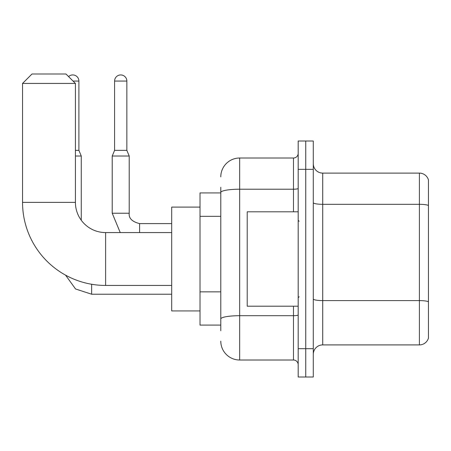 <?xml version="1.0" encoding="UTF-8"?>
<svg xmlns="http://www.w3.org/2000/svg" width="451" height="451" viewBox="0 0 451 451"><rect width="100%" height="100%" fill="white"/><g stroke="black" fill="none" stroke-linecap="round" stroke-linejoin="round"><path stroke-width="0.68" d="M220.781 210.673L220.781 187.272L220.781 192.932L200.013 192.932L200.013 325.086L220.781 325.086M220.781 330.752L220.781 187.272M298.184 348.685L298.184 377.002L305.739 377.002L305.739 348.685L305.739 377.002L313.287 377.002L313.287 348.685L305.739 348.685L305.739 169.334L305.739 348.685L298.184 348.685L298.184 169.334L305.739 169.334L305.739 141.016L305.739 169.334L313.287 169.334L313.287 348.685M313.287 169.334L313.287 141.016L298.184 141.016L298.184 169.334M220.781 176.888A18.88 18.88 0 0 1 239.661 158.008L239.661 360.011L293.466 360.011L293.466 306.206M239.661 158.008L293.466 158.008A4.719 4.719 0 0 0 298.184 153.289M220.781 322.256L220.781 297.513M298.184 364.735A4.719 4.719 0 0 0 293.466 360.011M239.661 360.011A18.88 18.88 0 0 1 220.781 341.136M313.287 354.351A9.437 9.437 0 0 1 322.73 344.908L419.391 344.908L419.391 173.111L322.73 173.111A9.437 9.437 0 0 1 313.287 163.674A9.437 9.437 0 0 0 322.73 173.111L322.73 344.908M428.45 179.91A9.437 9.437 0 0 0 419.391 173.111A9.437 9.437 0 0 1 428.45 179.91L428.45 338.115A9.437 9.437 0 0 1 419.391 344.908M313.287 202.674A9.437 1.641 0 0 0 322.73 204.314L419.391 204.314A9.437 1.641 180 0 1 428.45 205.493L428.45 301.775A9.437 1.641 180 0 0 419.391 300.597L322.73 300.597A9.437 1.641 0 0 1 313.287 298.957M171.696 285.444L105.619 285.444A83.069 83.069 0 0 1 22.55 202.375L22.55 83.435L31.987 73.998L65.97 73.998L75.413 83.435L22.55 83.435M105.619 285.444L105.619 232.581A30.206 30.206 0 0 1 75.413 202.375L75.413 83.435M200.013 207.094L171.696 207.094L171.696 310.925L200.013 310.925M68.575 76.597A6.134 6.134 0 0 1 78.902 81.073L78.902 150.363L81.265 156.023L81.265 220.24M75.413 156.023L81.265 156.023M75.413 150.363L78.902 150.363M126.855 150.363L114.588 150.363L114.588 81.073A6.134 6.134 0 0 1 120.721 74.939A6.134 6.134 0 0 1 126.855 81.073L126.855 150.363L129.217 156.023L112.226 156.023L112.226 213.227L129.2 213.227C128.648 218.261 132.109 221.723 139.601 223.611L139.601 232.581M298.184 211.812L247.21 211.812L247.21 306.206L298.184 306.206M220.781 216.333L200.013 216.333M220.781 291.853L200.013 291.853M298.184 314.877A4.719 0.817 0 0 1 293.466 315.7L239.661 315.7A18.88 3.281 180 0 0 220.781 318.975M220.781 192.487A18.88 3.281 180 0 1 239.661 189.211L293.466 189.211L293.466 158.008M293.466 211.812L293.466 189.211A4.719 0.817 0 0 0 298.184 188.388M22.55 202.375L75.413 202.375M91.649 284.26L91.649 294.221L75.548 288.984L65.564 275.144L75.548 288.984L91.649 294.221L171.696 294.221M73.051 81.073L78.902 81.073M114.588 81.073L126.855 81.073M139.601 223.628L139.601 223.611C132.109 221.723 128.648 218.261 129.217 213.227L129.217 156.023M171.696 232.581L105.619 232.581M112.226 213.227L120.237 232.581M129.217 213.227C128.648 218.261 132.109 221.723 139.601 223.611L171.696 223.611M114.588 150.363L112.226 156.023M299.126 221.255L298.184 220.308M299.126 296.769L298.184 297.711"/></g></svg>
